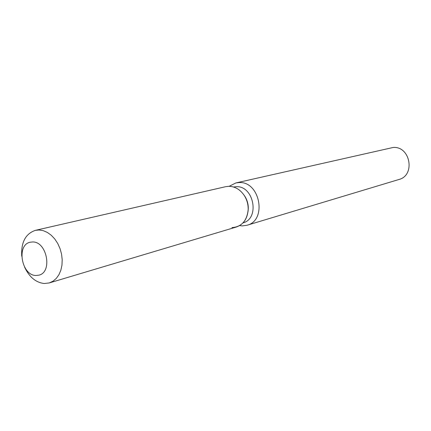 <?xml version="1.0" encoding="UTF-8"?>
<svg xmlns="http://www.w3.org/2000/svg" width="431" height="431" viewBox="0 0 431 431"><rect width="100%" height="100%" fill="white"/><g stroke="black" fill="none" stroke-linecap="round" stroke-linejoin="round"><path stroke-width="0.65" d="M32.632 241.963L30.235 242.211C16.173 244.781 21.512 275.576 35.962 275.49L38.93 275.156C52.754 272.209 46.947 241.435 32.632 241.963L30.235 242.211C16.173 244.781 21.512 275.576 35.962 275.49L38.93 275.156C52.754 272.209 46.947 241.435 32.632 241.963M243.003 222.881C260.087 218.662 253.875 185.502 236.188 186.698L233.532 186.995M239.555 225.628L242.33 225.909L247.017 225.257C267.339 220.451 260.087 181.09 239.097 182.566L235.854 182.949L229.179 186.305M247.017 225.257L398.89 179.511C415.597 175.444 410.398 146.028 393.191 147.461L235.854 182.949M248.057 211.352L248.288 208.857C248.391 204.456 247.313 200.361 245.05 196.584L243.617 194.532M231.959 227.622C241.559 226.878 246.963 220.887 248.175 209.649C248.288 204.736 247.087 200.167 244.56 195.954C240.466 189.683 235.224 186.467 228.829 186.305L225.715 186.671L35.39 230.348C25.542 233.721 20.99 242.341 21.728 256.213M248.175 209.703L248.267 209.304M244.813 196.207L244.533 195.906M24.621 267.172C29.308 277.101 35.843 282.547 44.226 283.512L49.269 282.93L52.997 281.217L56.262 278.448L58.918 274.746L60.846 270.253L61.962 265.173L62.199 259.721L61.558 254.134L60.054 248.655L57.765 243.537L54.785 238.995L51.246 235.234L47.313 232.406L43.159 230.633L38.957 229.982L35.39 230.348M49.269 282.93L236.36 227.018C243.531 224.422 247.469 218.636 248.175 209.649C248.288 204.736 247.087 200.167 244.56 195.954C240.466 189.683 235.224 186.467 228.829 186.305M245.05 196.584L244.56 195.954L245.05 196.584M248.288 208.857L248.175 209.649L248.288 208.857"/></g></svg>
